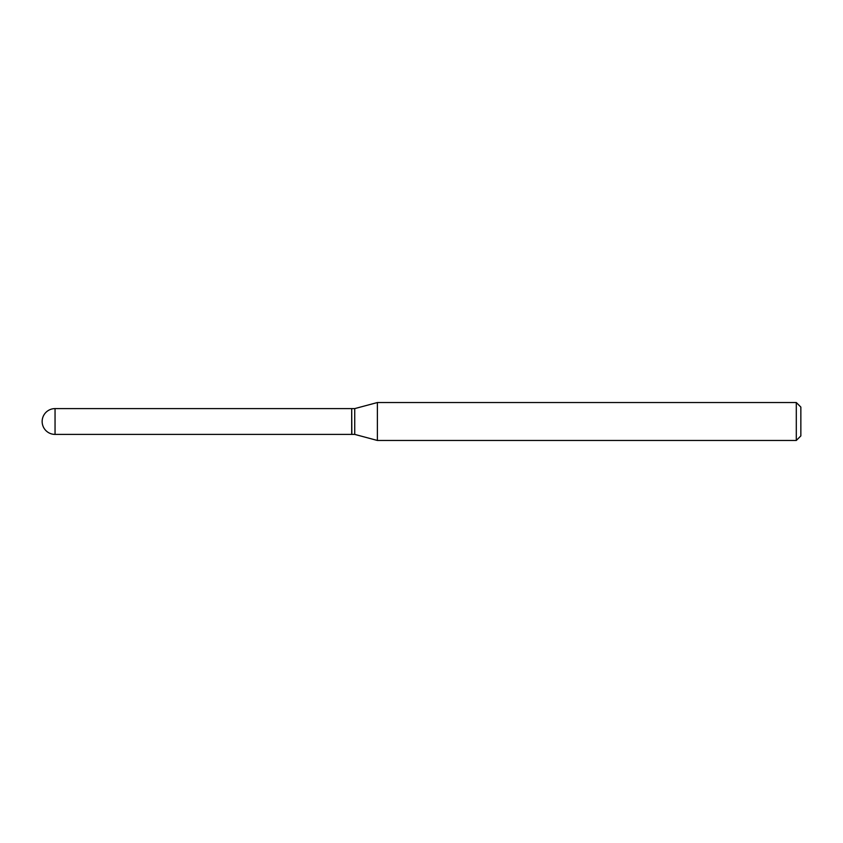 <?xml version="1.0" encoding="UTF-8"?>
<svg xmlns="http://www.w3.org/2000/svg" width="843" height="843" viewBox="0 0 843 843"><rect width="100%" height="100%" fill="white"/><g stroke="black" fill="none" stroke-linecap="round" stroke-linejoin="round"><path stroke-width="1.26" d="M55.048 408.602L351.7 408.602L351.7 434.398L55.048 434.398A12.898 12.898 0 0 1 42.15 421.5A12.898 12.898 0 0 1 55.048 408.602L55.048 434.398M351.7 408.75L351.847 434.398L354.734 434.398L377.39 440.467L796.298 440.467L796.298 402.532L800.85 407.085L800.85 435.915L796.298 440.467M351.847 408.602L354.734 408.602L354.734 434.398M354.734 408.602L377.39 402.532L377.39 440.467M377.39 402.532L796.298 402.532"/></g></svg>
